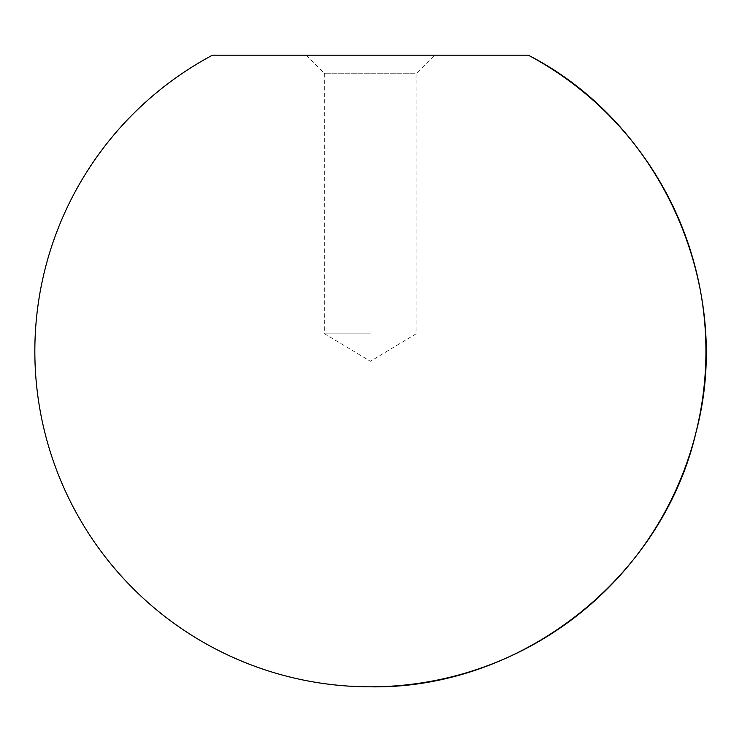 <?xml version="1.0" encoding="UTF-8"?>
<svg xmlns="http://www.w3.org/2000/svg" width="742" height="742" viewBox="0 0 742 742"><rect width="100%" height="100%" fill="white"/><g stroke="black" fill="none" stroke-linecap="round" stroke-linejoin="round"><path stroke-width="0.56" stroke-dasharray="3.71 2.78" d="M370.388 333.844L324.708 333.844L370.388 333.844M306.131 55.177L324.708 73.755L324.708 333.844L370.388 361.289L416.058 333.844L416.058 73.755L324.708 73.755L416.058 73.755L434.636 55.177L306.131 55.177L434.636 55.177M212.472 55.177L528.304 55.177"/><path stroke-width="1.11" d="M528.304 55.177L212.472 55.177A335.57 335.57 0 0 0 370.388 686.823A335.57 335.57 0 0 0 528.304 55.177C661.762 123.46 734.766 287.85 695.931 432.651C662.049 578.686 520.281 689.374 370.388 686.823"/></g></svg>
